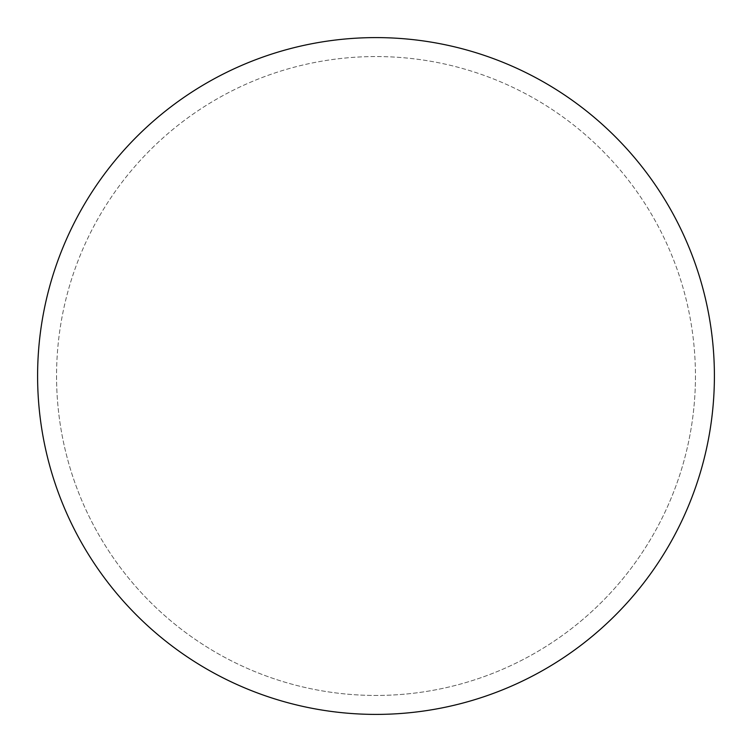 <?xml version="1.0" encoding="UTF-8"?>
<svg xmlns="http://www.w3.org/2000/svg" width="752" height="752" viewBox="0 0 752 752"><rect width="100%" height="100%" fill="white"/><g stroke="black" fill="none" stroke-linecap="round" stroke-linejoin="round"><path stroke-width="0.56" stroke-dasharray="3.76 2.82" d="M714.4 376A338.4 338.4 0 0 1 206.8 669.064A338.4 338.4 0 0 1 206.8 82.936A338.4 338.4 0 0 1 714.4 376A338.4 338.4 0 0 0 376 37.6A338.4 338.4 0 0 0 37.6 376A338.4 338.4 0 0 1 545.2 82.936A338.4 338.4 0 0 1 545.2 669.064A338.4 338.4 0 0 1 37.6 376A338.4 338.4 0 0 0 376 714.4A338.4 338.4 0 0 0 714.4 376A338.4 338.4 0 0 0 376 37.6A338.4 338.4 0 0 0 37.6 376A338.4 338.4 0 0 0 376 714.4A338.4 338.4 0 0 0 714.4 376M376 37.6A338.4 338.4 0 0 1 714.4 376A338.4 338.4 0 0 1 376 714.4A338.4 338.4 0 0 1 37.6 376A338.4 338.4 0 0 1 376 37.6M56.55 376A319.45 319.45 0 0 0 376 695.45A319.45 319.45 0 0 0 695.45 376A319.45 319.45 0 0 0 376 56.55A319.45 319.45 0 0 0 56.55 376A319.45 319.45 0 0 0 376 695.45A319.45 319.45 0 0 0 695.45 376A319.45 319.45 0 0 0 376 56.55A319.45 319.45 0 0 0 56.55 376A319.45 319.45 0 0 0 376 695.45A319.45 319.45 0 0 0 695.45 376"/><path stroke-width="1.13" d="M376 37.6A338.4 338.4 0 0 1 714.4 376A338.4 338.4 0 0 1 376 714.4A338.4 338.4 0 0 1 37.6 376A338.4 338.4 0 0 1 376 37.6M37.6 376A338.4 338.4 0 0 0 376 714.4A338.4 338.4 0 0 0 714.4 376A338.4 338.4 0 0 0 376 37.6A338.4 338.4 0 0 0 37.6 376"/></g></svg>
